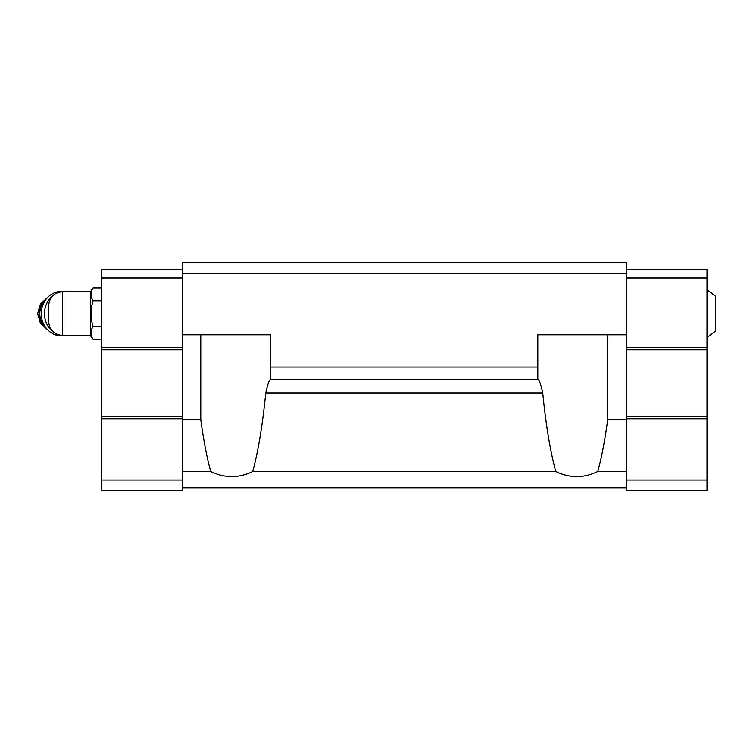 <?xml version="1.0" encoding="UTF-8"?>
<svg xmlns="http://www.w3.org/2000/svg" width="753" height="753" viewBox="0 0 753 753"><rect width="100%" height="100%" fill="white"/><g stroke="black" fill="none" stroke-linecap="round" stroke-linejoin="round"><path stroke-width="1.13" d="M707.001 289.679L715.35 296.08L715.35 331.141L707.001 337.542M90.369 335.452L90.369 291.769L62.546 291.769C54.094 292.597 49.453 297.228 48.634 305.68L48.634 321.54C49.453 329.993 54.094 334.633 62.546 335.452L90.369 335.452L93.071 339.321L101.504 339.321M597.769 471.529L626.308 471.529L626.308 419.572L607.727 419.572C604.941 440.166 601.628 457.485 597.769 471.529C583.773 478.343 569.776 478.343 555.78 471.529C550.302 451.442 545.963 425.294 542.753 393.075C540.927 384.519 539.308 379.917 537.906 379.286L270.6 379.286C269.188 379.926 267.579 384.529 265.753 393.075C262.543 425.294 258.204 451.442 252.726 471.529C238.729 478.343 224.733 478.343 210.727 471.529C206.877 457.485 203.564 440.166 200.778 419.572L182.198 419.572L182.198 490.589L101.504 490.589L101.504 480.009L182.198 480.009M555.78 471.529L252.726 471.529M626.308 273.546L182.198 273.546L182.198 262.411L626.308 262.411L626.308 419.572M626.308 471.529L626.308 490.589L707.001 490.589L707.001 480.009L626.308 480.009M537.821 379.286L537.821 367.04L270.685 367.04L270.685 379.286M537.821 367.04L537.821 334.765L626.308 334.765M182.198 273.546L182.198 334.765L270.685 334.765L270.685 367.04M210.727 471.529L182.198 471.529M626.308 487.803L182.198 487.803M182.198 419.572L182.198 334.765M626.308 269.649L707.001 269.649L707.001 480.009M707.001 418.8L626.308 418.8M707.001 277.998L626.308 277.998M707.001 347.557L626.308 347.557M707.001 349.787L626.308 349.787M707.001 416.569L626.308 416.569M182.198 269.649L101.504 269.649L101.504 418.8L182.198 418.8M101.504 418.8L101.504 480.009M101.504 277.998L182.198 277.998M101.504 347.557L182.198 347.557M101.504 349.787L182.198 349.787M101.504 416.569L182.198 416.569M200.778 419.572L200.778 334.765M607.727 419.572L607.727 334.765M90.369 291.769L93.071 287.91L91.207 291.373L91.207 297.294L93.071 300.758L91.207 307.685L91.207 319.536L93.071 326.463L101.504 326.463M91.207 329.927L93.071 326.463L91.207 329.927L91.207 335.857L93.071 339.321M91.207 307.685L93.071 300.758L101.504 300.758M93.071 287.91L101.504 287.91M48.634 309.059A19.474 17.931 90 0 0 48.634 318.171M68.928 291.769A22.261 20.491 90 0 0 64.974 291.355L61.755 291.355A22.261 20.491 90 0 0 41.264 313.615A22.261 20.491 90 0 0 61.755 335.876L64.974 335.876A22.261 20.491 90 0 0 68.928 335.452M64.974 291.355A22.261 20.491 90 0 0 60.165 291.976M53.058 295.505A22.261 20.491 90 0 0 47.166 302.612A22.261 20.491 90 0 0 53.058 331.715M60.165 335.254A22.261 20.491 90 0 0 64.974 335.876M62.546 291.769L62.546 335.452M542.753 393.075L265.753 393.075M46.686 298.527A18.364 16.905 90 0 0 46.686 328.703M45.933 299.468A18.364 16.905 90 0 0 45.933 327.753M47.872 297.237L40.417 303.996L37.65 313.615L40.417 323.225L47.872 329.983"/></g></svg>
